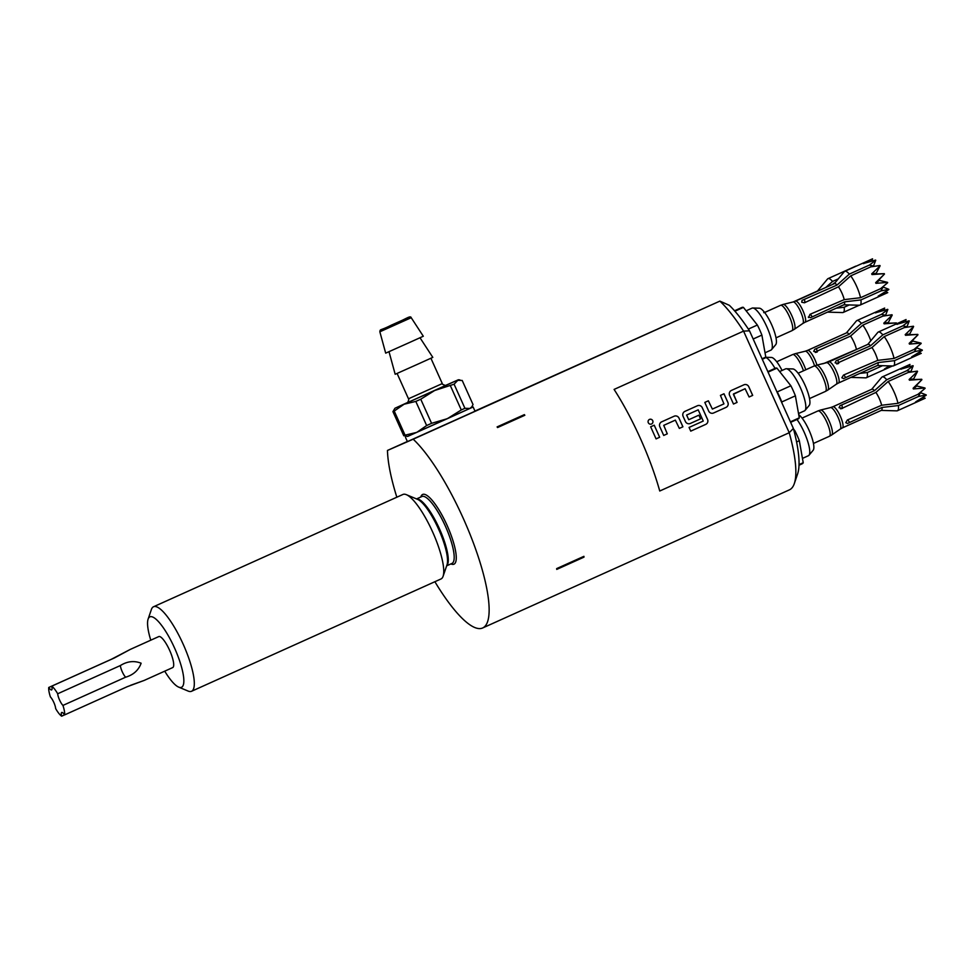 <?xml version="1.0" encoding="UTF-8"?>
<svg xmlns="http://www.w3.org/2000/svg" width="975" height="975" viewBox="0 0 975 975"><rect width="100%" height="100%" fill="white"/><g stroke="black" fill="none" stroke-linecap="round" stroke-linejoin="round"><path stroke-width="1.46" d="M651.507 424.015L651.507 424.015A2.511 2.438 66.4 0 0 652.702 420.737A2.511 2.438 66.4 0 0 649.484 419.408A2.511 2.438 66.4 0 0 648.29 422.687A2.511 2.438 66.4 0 0 651.544 423.991A2.511 2.438 66.4 0 0 652.738 420.712A2.511 2.438 66.4 0 0 649.484 419.408M733.407 394.278L745.107 388.72L749.105 396.996L752.688 395.387L748.812 386.758A3.79 3.656 66.4 0 0 743.913 384.808L731.396 390.439A3.79 3.656 66.4 0 0 729.605 395.399L733.48 404.028L737.063 402.419L733.493 393.949L745.071 388.732M713.566 412.998L713.529 413.01A3.79 3.656 66.4 0 0 713.529 413.01L726.058 407.379A3.79 3.656 66.4 0 0 727.874 402.407L723.998 393.778L720.428 395.387L723.95 403.869L712.384 409.086L708.374 400.81L704.803 402.419L708.679 411.048A3.79 3.656 66.4 0 0 713.566 412.998L726.095 407.355A3.79 3.656 66.4 0 0 727.838 402.419L723.962 393.79M705.766 424.357A3.79 3.656 66.4 0 0 707.557 419.408L702.293 407.696A3.79 3.656 66.4 0 0 697.442 405.734L684.877 411.389A3.79 3.656 66.4 0 0 683.097 416.337L685.425 421.517A3.79 3.656 66.4 0 0 690.276 423.479L700.574 418.848L698.904 415.155L688.728 419.725L686.632 415.045L698.197 409.841L703.243 421.054L689.081 427.428L690.739 431.133L705.729 424.381A3.79 3.656 66.4 0 0 707.521 419.421L702.256 407.708A3.79 3.656 66.4 0 0 697.405 405.746M690.263 423.491A3.79 3.656 66.4 0 0 690.276 423.479A3.79 3.656 66.4 0 0 690.312 423.467L700.574 418.848M663.719 435.447L667.253 433.851L663.768 425.344L675.334 420.128L679.343 428.403L682.914 426.794L679.039 418.165A3.79 3.656 66.4 0 0 674.152 416.215L661.623 421.858A3.79 3.656 66.4 0 0 659.843 426.806L663.719 435.447L667.29 433.826L663.731 425.356L675.297 420.152M654.237 425.185L650.654 426.794L656.078 438.884L659.661 437.263L654.237 425.185M482.71 627.949L789.384 489.864A108.127 27.251 -114.2 0 0 794.332 483.551A108.127 27.251 -114.2 0 0 789.226 432.717L659.746 491.01A108.127 27.251 65.8 0 0 640.477 438.653A108.127 27.251 65.8 0 0 614.092 389.415L743.572 331.122A108.127 27.251 -114.2 0 0 719.867 301.117L413.193 439.201A108.127 27.251 65.8 0 1 463.296 518.432A108.127 27.251 65.8 0 1 482.71 627.949A108.127 27.251 65.8 0 1 434.887 581.722M793.37 428.427L789.226 432.717L743.572 331.122L749.495 330.817L793.37 428.427A100.401 25.301 65.8 0 1 797.623 473.887L794.332 483.551M583.915 556.335L556.652 568.608A108.127 27.251 65.8 0 1 556.749 569.4L584.001 557.127A108.127 27.251 -114.2 0 0 583.915 556.335M524.83 415.265A108.127 27.251 -114.2 0 0 524.367 414.631L497.104 426.904A108.127 27.251 65.8 0 1 497.567 427.55L524.83 415.265L497.372 427.282M413.193 439.201L387.465 450.45L407.355 441.492M474.959 411.048L719.867 301.117L729.349 305.309A100.401 25.301 65.8 0 1 749.495 330.817M405.503 437.385L407.404 441.602L475.032 411.218L473.131 406.989L407.55 436.422M396.837 497.213A108.127 27.251 65.8 0 1 387.465 450.45M148.102 619.137L151.393 609.472A46.337 11.676 65.8 0 1 153.514 606.767L402.943 494.459A46.337 11.676 65.8 0 1 406.368 494.678A46.337 11.676 65.8 0 1 432.668 532.033A46.337 11.676 65.8 0 1 443.101 576.262A46.337 11.676 65.8 0 1 440.992 578.967L191.563 691.275A46.337 11.676 65.8 0 1 188.126 691.068L178.717 687.131A38.622 9.738 -114.2 0 0 174.635 648.192A38.622 9.738 -114.2 0 0 148.102 619.137A38.622 9.738 -114.2 0 0 150.772 640.185M153.514 606.767A46.337 11.676 65.8 0 1 183.239 644.341A46.337 11.676 65.8 0 1 191.563 691.275M164.726 671.178A38.622 9.738 -114.2 0 0 178.717 687.131M64.606 714.907L127.311 686.668L144.178 680.428L172.697 667.582A16.989 4.278 -114.2 0 0 169.65 650.374A16.989 4.278 -114.2 0 0 158.742 636.602L130.223 649.435L114.404 657.954L51.699 686.181A7.727 1.95 65.8 0 1 51.614 689.91A7.727 1.95 65.8 0 1 48.75 687.473A16.989 4.278 -114.2 0 0 50.42 696.942A7.727 1.95 -114.2 0 1 55.66 708.606A16.989 4.278 -114.2 0 0 61.657 716.186A7.727 1.95 65.8 0 1 61.742 712.457A7.727 1.95 65.8 0 1 64.606 714.907A16.989 4.278 -114.2 0 0 62.936 705.425A7.727 1.95 65.8 0 1 59.536 699.94A7.727 1.95 65.8 0 1 57.696 693.761A16.989 4.278 -114.2 0 0 51.699 686.181M48.75 687.473L111.442 659.246L130.211 649.447L114.404 657.954M57.696 693.761L120.388 665.535C127.262 661.257 134.172 660.477 141.131 663.219C138.596 670.191 133.441 674.858 125.629 677.198L62.936 705.425M584.001 557.127L556.701 569.071M776.563 391.048L777.246 391.901A27.8 7.008 65.8 0 1 779.634 396.874A27.8 7.008 65.8 0 1 781.767 401.968L781.95 403.041M777.246 391.901L790.871 385.771A27.8 7.008 65.8 0 1 793.26 390.743A27.8 7.008 65.8 0 1 795.393 395.826L781.767 401.968M790.408 421.846L799.281 417.848L795.393 395.826M790.871 385.771L776.941 368.136L768.068 372.133M799.281 417.848A27.8 7.008 65.8 0 1 798.257 418.909L790.628 422.333M767.837 371.621L775.43 368.197A27.8 7.008 65.8 0 1 776.941 368.136M779.634 371.548L785.57 368.879A23.01 5.801 65.8 0 1 786.277 368.745A23.01 5.801 65.8 0 1 800.329 387.538A23.01 5.801 65.8 0 1 805.045 410.414A23.01 5.801 65.8 0 1 804.473 410.853L798.525 413.534M786.277 368.745L792.821 368.94A20.134 5.07 65.8 0 1 805.118 385.381A20.134 5.07 65.8 0 1 809.238 405.381L805.045 410.414M906.799 327.21L909.248 320.982L902.862 325.833L882.826 334.852L870.553 345.772L836.148 360.774L835.124 362.846L838.244 363.431L839.402 362.2L871.955 347.551L884.227 336.619L904.264 327.6L913.404 326.235A18.537 4.668 -114.2 0 1 913.612 326.564L905.19 334.644L905.543 335.303L917.792 334.401L910.053 334.693L909.699 334.035L913.612 326.564M870.553 345.772A11.59 2.925 -114.2 0 0 867.957 344.321L828.945 361.883A11.59 2.925 65.8 0 1 832.236 364.15A11.59 2.925 65.8 0 1 837.988 375.399A11.59 2.925 65.8 0 1 838.463 383.017L877.463 365.454A11.59 2.925 -114.2 0 0 878.109 362.578L894.428 360.665L914.465 351.646L922.313 350.062L916.598 347.795A152.453 104.605 -10 0 0 914.465 351.646M909.163 343.383A154.464 39.085 159.7 0 1 912.6 340.385L917.975 334.803L909.163 343.383L909.431 344.077L921.058 343.127A18.537 4.668 -114.2 0 1 921.156 343.492L914.075 349.428L894.038 358.459L877.719 360.372L843.485 375.082L841.839 377.764L843.558 378.592L878.109 362.578M877.719 360.372A11.59 2.925 -114.2 0 0 871.955 347.551M836.708 363.919L838.549 363.517M843.765 374.973L845.557 377.24M838 360.433L838.512 363.285M902.862 325.833A152.453 104.045 141.7 0 0 907.152 326.771M877.305 365.528L892.893 365.978A18.537 4.668 -114.2 0 0 893.478 365.869A18.537 4.668 -114.2 0 0 894.428 360.665M882.826 334.852A18.537 4.668 -114.2 0 0 878.256 332.061A18.537 4.668 -114.2 0 0 877.793 332.426L867.787 344.394M894.038 358.459A18.537 4.668 -114.2 0 0 884.227 336.619M921.143 353.401A18.537 4.668 -114.2 0 0 921.204 353.377A18.537 4.668 -114.2 0 0 921.253 353.364L918.95 352.475M922.313 350.062A18.537 4.668 -114.2 0 1 922.326 350.305L911.686 356.874L921.253 353.364M909.248 320.982A18.537 4.668 -114.2 0 0 909.066 320.824L896.842 324.297A154.464 144.276 112.8 0 0 897.122 324.395M905.178 321.908L906.055 319.544L896.842 324.297M905.543 335.303A154.464 38.293 151.9 0 0 910.053 334.693M905.19 334.644A154.464 38.293 151.9 0 0 909.699 334.035M909.431 344.077A154.464 39.085 159.7 0 1 912.868 341.079L912.6 340.385M921.058 343.127L912.868 341.079M877.537 365.528L866.556 370.366M859.767 373.425L867.287 372.535L882.521 365.674M850.895 377.41L865.751 377.849A18.537 4.668 -114.2 0 0 866.324 377.739A18.537 4.668 -114.2 0 0 867.287 372.535M889.358 365.869L884.459 369.001L892.43 365.966M794.04 430.987L794.808 430.645A27.8 7.008 65.8 0 1 797.197 435.618A27.8 7.008 65.8 0 1 799.329 440.7L796.587 441.943M762.06 358.788L765.789 357.106A27.8 7.008 65.8 0 1 764.753 358.166A27.8 7.008 65.8 0 1 764.741 358.166L762.279 359.275M765.789 357.106L761.889 335.083L753.175 339.008M748.349 329.087L757.368 325.028L743.438 307.393L734.918 311.232M734.528 310.781L741.926 307.454A27.8 7.008 65.8 0 1 743.438 307.393M757.368 325.028A27.8 7.008 65.8 0 1 761.889 335.083M752.054 308.149A23.01 5.801 65.8 0 1 752.066 308.137A23.01 5.801 65.8 0 1 752.078 308.137A23.01 5.801 65.8 0 1 752.785 308.002A23.01 5.801 65.8 0 1 766.801 326.747A23.01 5.801 65.8 0 1 771.542 349.672A23.01 5.801 65.8 0 1 770.969 350.11A23.01 5.801 65.8 0 1 770.957 350.122M752.785 308.002L759.33 308.197A20.134 5.07 65.8 0 1 771.591 324.59A20.134 5.07 65.8 0 1 775.734 344.638L771.542 349.672M875.672 282.64A154.464 39.085 159.7 0 1 879.109 279.642L884.471 274.06L875.672 282.64L875.928 283.335L887.555 282.384A18.537 4.668 -114.2 0 1 887.652 282.75L880.571 288.697L860.535 297.716L844.216 299.63L809.981 314.34L808.555 317.558M808.336 317.058L810.566 317.655L844.606 301.836L860.925 299.922L880.961 290.903L888.822 289.319L883.094 287.052A152.453 104.605 -10 0 0 880.961 290.903M873.295 266.467L875.745 260.24L869.359 265.09L849.322 274.109L837.05 285.041A11.59 2.925 -114.2 0 0 834.454 283.579L795.442 301.141A11.59 2.925 65.8 0 1 800.853 306.577A11.59 2.925 65.8 0 1 805.447 318.35A11.59 2.925 65.8 0 1 804.96 322.274L843.96 304.712A11.59 2.925 -114.2 0 0 844.606 301.836M810.262 314.23L812.053 316.497M837.05 285.041L802.035 300.385L801.743 302.25L804.485 302.786L838.451 286.808L850.724 275.876L870.76 266.858L879.901 265.505A18.537 4.668 -114.2 0 1 880.108 265.822L871.687 273.902L872.04 274.572L884.288 273.658L876.549 273.951L876.196 273.293L880.108 265.822M804.509 299.691L805.009 302.555M869.359 265.09A152.453 104.045 141.7 0 0 873.649 266.029M844.216 299.63A11.59 2.925 -114.2 0 0 838.451 286.808M849.322 274.109A18.537 4.668 -114.2 0 0 844.752 271.318A18.537 4.668 -114.2 0 0 844.289 271.684L834.295 283.652A18.537 4.668 -114.2 0 0 833.954 283.213L835.088 282.701M875.745 260.24A18.537 4.668 -114.2 0 0 875.574 260.081L863.338 263.555A154.464 144.276 112.8 0 0 863.618 263.652M871.674 261.166L872.552 258.814L863.338 263.555M860.535 297.716A18.537 4.668 -114.2 0 0 850.724 275.876M843.802 304.785L859.402 305.236A18.537 4.668 -114.2 0 0 859.974 305.126A18.537 4.668 -114.2 0 0 860.925 299.922M872.04 274.572A154.464 38.293 151.9 0 0 876.549 273.951M871.687 273.902A154.464 38.293 151.9 0 0 876.196 273.293M875.928 283.335A154.464 39.085 159.7 0 1 879.365 280.337L879.109 279.642M887.555 282.384L879.365 280.337M887.64 292.658A18.537 4.668 -114.2 0 0 887.713 292.634A18.537 4.668 -114.2 0 0 887.75 292.622L885.446 291.732M888.822 289.319A18.537 4.668 -114.2 0 1 888.822 289.563L878.182 296.132L887.75 292.622L859.974 305.126M799.025 464.612L803.217 462.723L799.329 440.7M794.808 430.645L793.528 429.037M803.217 462.723A27.8 7.008 65.8 0 1 802.181 463.783L799.013 465.209M796.965 419.482A23.01 5.801 65.8 0 1 804.265 432.425A23.01 5.801 65.8 0 1 808.97 455.288A23.01 5.801 65.8 0 1 808.397 455.727L802.449 458.408M798.72 414.668A20.134 5.07 65.8 0 1 809.055 430.255A20.134 5.07 65.8 0 1 813.162 450.255L808.97 455.288M910.735 372.084L913.173 365.857L906.787 370.707L886.75 379.726L874.49 390.658L840.072 405.649L839.048 407.733L842.181 408.306L875.891 392.425L888.152 381.493L908.188 372.474L917.329 371.122A18.537 4.668 -114.2 0 1 917.536 371.438L909.114 379.519L909.468 380.189L921.716 379.275L913.977 379.567L913.624 378.909L917.536 371.438M874.49 390.658A11.59 2.925 -114.2 0 0 871.882 389.196L832.882 406.758A11.59 2.925 65.8 0 1 836.16 409.025A11.59 2.925 65.8 0 1 841.912 420.274A11.59 2.925 65.8 0 1 842.388 427.891L881.4 410.329A11.59 2.925 -114.2 0 0 882.034 407.452L898.353 405.539L918.389 396.52L926.25 394.936L920.534 392.681A152.453 104.605 -10 0 0 918.389 396.52M913.1 388.257A154.464 39.085 159.7 0 1 916.537 385.259L921.899 379.689L913.1 388.257L913.356 388.952L924.983 388.001A18.537 4.668 -114.2 0 1 925.092 388.367L917.999 394.314L897.963 403.333L881.644 405.247L847.409 419.957L845.764 422.638L847.482 423.467L882.034 407.452M881.644 405.247A11.59 2.925 -114.2 0 0 875.891 392.425M840.633 408.793L842.485 408.391M847.702 419.847L849.481 422.114M841.937 405.308L842.437 408.172M906.787 370.707A152.453 104.045 141.7 0 0 911.077 371.646M881.229 410.402L896.829 410.853A18.537 4.668 -114.2 0 0 897.402 410.743A18.537 4.668 -114.2 0 0 898.353 405.539M886.75 379.726A18.537 4.668 -114.2 0 0 882.18 376.935A18.537 4.668 -114.2 0 0 881.717 377.301L871.723 389.269M897.963 403.333A18.537 4.668 -114.2 0 0 888.152 381.493M925.08 398.288A18.537 4.668 -114.2 0 0 925.141 398.251A18.537 4.668 -114.2 0 0 925.178 398.239L922.874 397.349M926.25 394.936A18.537 4.668 -114.2 0 1 926.25 395.18L915.525 402.005L925.178 398.239L897.402 410.743M913.173 365.857A18.537 4.668 -114.2 0 0 913.002 365.698L900.766 369.172A154.464 144.276 112.8 0 0 901.046 369.269M909.102 366.783L909.98 364.431L900.766 369.172M909.468 380.189A154.464 38.293 151.9 0 0 913.977 379.567M909.114 379.519A154.464 38.293 151.9 0 0 913.624 378.909M913.356 388.952A154.464 39.085 159.7 0 1 916.793 385.966L916.537 385.259M924.983 388.001L916.793 385.966M838.305 278.85L832.553 281.446L825.74 287.503M832.589 284.42L833.954 283.213M844.313 304.797L843.022 305.138M836.233 308.197L844.155 307.259L849.298 304.943M818.244 290.879A11.59 2.925 -114.2 0 0 817.672 290.916L793.248 301.921M827.483 312.134L842.619 312.573A18.537 4.668 -114.2 0 0 843.192 312.463A18.537 4.668 -114.2 0 0 844.155 307.259M832.553 281.446A18.537 4.668 -114.2 0 0 827.982 278.655A18.537 4.668 -114.2 0 0 827.519 279.021L817.513 290.989M827.982 278.655L855.709 266.175A18.537 4.668 -114.2 0 0 855.672 266.187A18.537 4.668 -114.2 0 1 855.782 266.138L850.249 268.844M765.68 357.289L771.432 357.459A20.134 5.07 65.8 0 1 782.072 370.451M765.607 357.411A23.01 5.801 65.8 0 1 775.015 368.379M885.398 315.729L887.847 309.502L881.461 314.352L861.425 323.371L849.164 334.291L814.747 349.294L813.723 351.366L816.855 351.951L818.013 350.72L850.553 336.07L862.826 325.138L882.862 316.119L892.003 314.754A18.537 4.668 -114.2 0 1 892.21 315.083L883.789 323.164L884.142 323.822L896.391 322.92L888.652 323.212L888.298 322.554L892.21 315.083M849.164 334.291A11.59 2.925 -114.2 0 0 846.556 332.841L807.544 350.403A11.59 2.925 65.8 0 1 810.834 352.67A11.59 2.925 65.8 0 1 816.953 365.089M823.765 363.541L821.511 363.955M858.341 348.648L824.472 363.224M856.318 348.892A11.59 2.925 -114.2 0 0 850.553 336.07M815.307 352.438L817.148 352.036M870.821 340.763A18.537 4.668 -114.2 0 0 862.826 325.138M896.391 322.92A18.537 4.668 -114.2 0 1 896.573 323.322L895.586 324.261M861.425 323.371A18.537 4.668 -114.2 0 0 856.854 320.58A18.537 4.668 -114.2 0 0 856.391 320.946L846.398 332.914M887.847 309.502A18.537 4.668 -114.2 0 0 887.677 309.343L875.44 312.817A154.464 144.276 112.8 0 0 875.721 312.914M883.777 310.428L884.654 308.063L875.44 312.817M884.654 308.063A18.537 4.668 -114.2 0 0 884.593 308.1A18.537 4.668 -114.2 0 0 884.557 308.112L856.854 320.58M883.789 323.164A154.464 38.293 151.9 0 0 888.298 322.554M884.142 323.822A154.464 38.293 151.9 0 0 888.652 323.212M881.461 314.352A152.453 104.045 141.7 0 0 885.751 315.291M816.611 348.952L817.111 351.804M64.594 714.87L61.657 716.186M144.178 680.428L130.492 685.34M407.513 402.529L394.96 408.245L392.937 411.621L403.772 435.727L407.623 436.434L447.342 418.677L471.023 407.94L471.863 406.77L469.889 408.464L464.917 408.306L454.082 384.199L458.36 379.763L445.746 385.344M471.059 407.879L473.131 406.989M403.772 435.727L405.064 435.167L394.229 411.06L404.113 404.211L457.226 380.287L462.199 380.457L473.033 404.564L471.863 406.758M394.96 408.245L404.113 404.211L415.813 401.42L426.648 425.539L416.776 432.388L405.064 435.167M392.937 411.621L394.229 411.06M426.648 425.539L431.584 423.321L420.749 399.214L434.679 390.5L454.082 384.199M450.45 385.844L461.285 409.951L447.342 418.677L431.584 423.321M415.813 401.42L420.749 399.214M461.285 409.951L464.917 408.306M389.001 351.683L395.18 374.278L418.75 363.748L432.803 357.374L420.006 337.752M379.848 331.793L385.686 353.145L409.256 342.615L423.308 336.241L411.218 317.704C410.365 314.998 405.673 319.483 391.377 325.138L398.617 321.982L391.377 325.138C379.641 331.11 380.36 328.636 379.848 331.793L411.218 317.704M392.316 324.724L405.563 318.813L392.316 324.724M656.078 438.872L659.661 437.263L654.201 425.197M679.343 428.403L682.914 426.794M682.878 426.806L679.002 418.178A3.79 3.656 66.4 0 0 674.164 416.215M690.739 431.133L705.729 424.381M700.537 418.86L698.868 415.167M688.728 419.725L686.595 415.058L698.161 409.853M712.384 409.086L708.338 400.822M733.48 404.028L737.063 402.419L733.371 394.302M749.105 396.996L752.688 395.387M752.651 395.399L748.776 386.77A3.79 3.656 66.4 0 0 743.937 384.796M420.786 497.018A38.232 9.64 65.8 0 1 447.147 525.488A38.232 9.64 65.8 0 1 450.913 563.916M446.66 565.829L452.022 563.416A36.684 9.25 -114.2 0 0 445.429 526.268A36.684 9.25 -114.2 0 0 421.895 496.519L416.544 498.932M416.678 498.981A36.684 9.25 65.8 0 1 439.518 528.925A36.684 9.25 65.8 0 1 446.708 565.695M443.101 576.262L447.025 564.757A37.135 9.36 -114.2 0 0 438.665 529.315A37.135 9.36 -114.2 0 0 417.592 499.371L406.368 494.678M120.388 665.535A7.727 1.95 -114.2 0 0 122.228 671.714A7.727 1.95 -114.2 0 0 125.629 677.198M838.463 383.017L836.306 384.223A11.822 2.974 -114.2 0 0 835.624 376.289A11.822 2.974 -114.2 0 0 829.835 365.052A11.822 2.974 -114.2 0 0 826.617 362.7L816.623 365.162A13.662 3.449 65.8 0 1 820.365 367.892A13.662 3.449 65.8 0 1 827.056 380.884A13.662 3.449 65.8 0 1 827.836 390.061L825.435 391.426A13.906 3.51 -114.2 0 0 824.862 382.285A13.906 3.51 -114.2 0 0 817.964 368.782A13.906 3.51 -114.2 0 0 814.015 366.064L798.111 373.23M804.96 322.274L802.803 323.481A11.822 2.974 -114.2 0 0 803.193 319.556A11.822 2.974 -114.2 0 0 798.622 307.759A11.822 2.974 -114.2 0 0 793.114 301.957L783.132 304.419A13.662 3.449 65.8 0 1 789.494 311.135A13.662 3.449 65.8 0 1 794.783 324.773A13.662 3.449 65.8 0 1 794.332 329.318L791.932 330.683A13.906 3.51 -114.2 0 0 792.517 325.979A13.906 3.51 -114.2 0 0 786.996 311.842A13.906 3.51 -114.2 0 0 780.512 305.333L764.607 312.487M842.388 427.891L840.243 429.097A11.822 2.974 -114.2 0 0 839.56 421.163A11.822 2.974 -114.2 0 0 833.771 409.927A11.822 2.974 -114.2 0 0 830.542 407.574L820.56 410.036A13.662 3.449 65.8 0 1 824.289 412.766A13.662 3.449 65.8 0 1 830.98 425.758A13.662 3.449 65.8 0 1 831.773 434.935L829.359 436.3A13.906 3.51 -114.2 0 0 828.799 427.16A13.906 3.51 -114.2 0 0 821.888 413.668A13.906 3.51 -114.2 0 0 817.94 410.95L802.035 418.104M803.473 370.817A13.906 3.51 -114.2 0 0 796.563 357.301A13.906 3.51 -114.2 0 0 792.614 354.583L776.709 361.749M814.564 365.832A11.822 2.974 -114.2 0 0 808.446 353.572A11.822 2.974 -114.2 0 0 805.216 351.219L795.234 353.681A13.662 3.449 65.8 0 1 798.964 356.411A13.662 3.449 65.8 0 1 805.777 369.781M407.111 402.785L446.197 385.21M407.087 402.797C407.343 404.028 409.646 398.19 408.488 398.787L442.297 383.589L430.913 358.252M825.435 391.426L809.53 398.58M836.306 384.223L827.836 390.061M816.623 365.162L814.015 366.064M828.945 361.883L826.617 362.7M921.204 353.377L893.478 365.869M905.994 319.581L878.256 332.061M892.478 365.966L866.324 377.739M746.143 310.806L752.066 308.137M765.022 352.792L770.969 350.11M791.932 330.683L776.027 337.837M802.803 323.481L794.332 329.318M783.132 304.419L780.512 305.333M795.442 301.141L793.114 301.957M872.491 258.838L844.752 271.318M829.359 436.3L813.455 443.454M840.243 429.097L831.773 434.935M820.56 410.036L817.94 410.95M832.882 406.758L830.542 407.574M909.919 364.455L882.18 376.935M766.35 311.756L763.742 312.658M859.255 305.236L843.192 312.463M807.544 350.403L805.216 351.219M795.234 353.681L792.614 354.583M458.36 379.763L459.895 379.909M446.221 385.198C446.952 386.222 441.102 384.077 442.297 383.589M408.488 398.787L397.093 373.449"/></g></svg>
